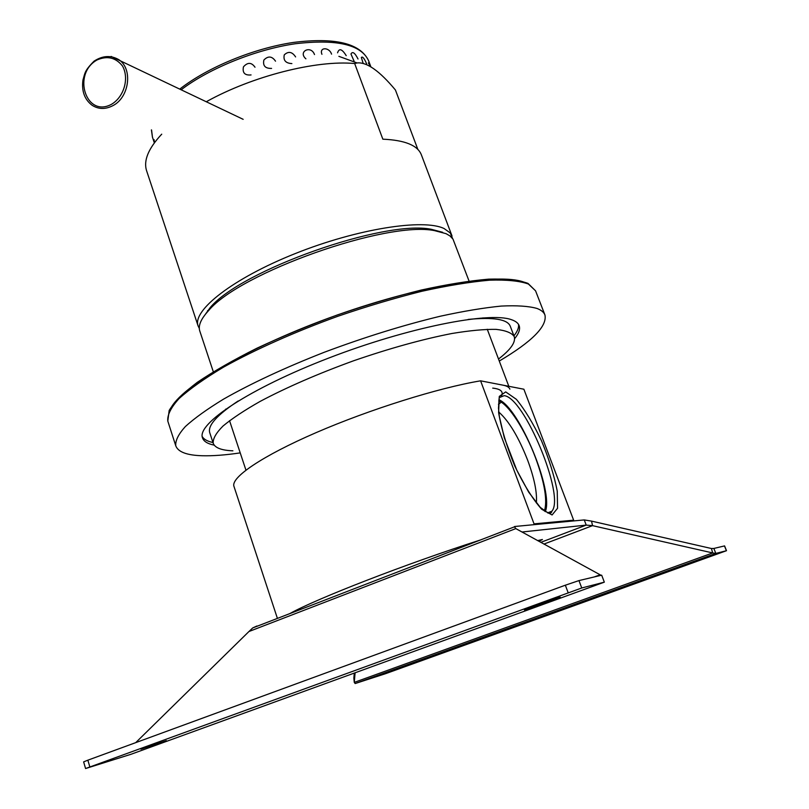 <?xml version="1.0" encoding="UTF-8"?>
<svg xmlns="http://www.w3.org/2000/svg" width="809" height="809" viewBox="0 0 809 809"><rect width="100%" height="100%" fill="white"/><g stroke="black" fill="none" stroke-linecap="round" stroke-linejoin="round"><path stroke-width="1.21" d="M498.516 359.034C510.671 349.67 515.909 342.197 514.231 336.595L510.287 326.28C507.617 319.272 493.571 316.986 468.138 319.424M238.17 400.971C217.034 414.997 207.559 425.574 209.743 432.704L213.192 443.201C214.881 447.832 221.454 450.37 232.901 450.815M514.231 336.595C511.733 332.833 505.676 330.426 496.069 329.364C484.449 329.182 469.705 330.557 451.847 333.51C422.409 339.254 389.695 348.335 353.705 360.743C317.927 373.748 286.75 387.299 260.174 401.385C244.379 410.355 231.981 418.577 222.981 426.07C216.104 432.967 212.838 438.68 213.192 443.201M154.074 139.633L154.468 142.687M255.007 67.218C251.498 62.242 247.655 62.121 243.448 66.844C242.255 72.83 244.793 75.53 251.063 74.934M275.525 61.181C272.016 56.094 268.143 55.71 263.886 60.018C262.662 65.772 265.221 68.563 271.581 68.411M295.598 56.923C292.16 51.715 288.378 51.028 284.272 54.86C283.12 60.341 285.658 63.254 291.877 63.587M314.499 54.557C311.03 44.819 297.601 51.574 305.893 58.814M331.559 54.152C329.303 46.902 318.938 47.033 321.942 54.314M346.212 55.659C342.015 48.894 339.133 47.943 337.575 52.828M358.023 58.986C354.878 52.767 352.532 51.109 350.964 54.011L354.039 61.059M366.679 63.941C364.262 58.278 362.483 56.134 361.36 57.49L363.15 63.324M370.562 66.591L368.368 62.91M604.333 582.156L130.967 754.291L85.582 768.54L83.63 761.876L87.857 760.177L565.339 585.2L578.961 580.589L581.752 587.981L604.333 582.156L601.674 575.179L578.961 580.589M140.897 749.195L166.32 740.629L140.897 749.195M536.954 605.001L560.253 597.163C561.163 597.457 523.797 610.755 524.424 609.915L536.954 605.001M85.582 768.54L581.752 587.981M537.591 540.604L542.394 539.502L538.915 541.332M514.554 526.507L584.25 519.924L586.222 525.102L540.786 542.354M601.006 575.27L515.798 528.601L514.514 526.811M521.977 532.009L586.222 525.102L592.552 525.648L591.521 521.107L584.25 519.924M401.466 667.567L385.62 672.987L401.466 667.567M687.62 564.389L672.744 569.475L687.62 564.389M355.151 683.544L715.844 553.427L712.678 552.941L711.414 548.512L713.851 548.451L715.844 553.427L726.502 550.696L385.782 673.614L355.151 683.544L354.271 682.381L353.857 678.073L354.079 680.349M713.851 548.451L724.581 545.903L726.502 550.696M355.1 672.795L354.271 682.381L712.678 552.941L592.552 525.648L543.911 544.083M711.414 548.512L591.521 521.107M354.291 673.088L353.857 678.073M515.798 528.601L248.939 631.526L252.701 627.946L256.918 625.994M248.939 631.526L135.71 742.642M499.274 361.047C531.998 341.661 547.228 326.32 544.963 315.045C543.921 312.274 541.261 310.08 536.994 308.451C528.671 306.105 516.749 305.317 501.236 306.075C483.772 307.804 463.496 311.172 440.42 316.198C403.438 325.097 364.778 337.1 324.439 352.198C284.798 367.751 251.164 383.405 223.537 399.14C207.144 409.142 194.413 418.293 185.332 426.576C178.445 434.221 175.26 440.622 175.765 445.789C178.051 451.968 186.839 455.285 202.119 455.74C212.656 456.033 225.357 455.083 240.222 452.888M514.615 338.647C518.872 333.51 520.389 329.182 519.156 325.663C518.195 323.084 515.626 321.092 511.45 319.686C489.314 311.404 407.837 327.493 328.727 358.053C249.506 388.522 196.729 423.764 202.472 437.8C203.686 441.38 207.6 443.828 214.213 445.152M202.21 436.536C203.868 439.348 207.458 441.35 212.969 442.533M513.927 335.826C517.467 331.427 518.994 327.615 518.518 324.379M545.296 511.662C553.993 491.296 519.085 407.473 498.9 399.767M544.417 511.055C547.602 500.508 544.659 482.801 535.588 457.945C525.354 430.499 508.881 404.652 498.759 400.829M536.367 502.976C537.237 492.6 534.344 478.372 527.68 460.27C518.62 437.153 508.982 421.074 498.779 412.034M277.406 618.4L233.922 486.28C230.838 477.421 262.116 456.013 316.036 432.663C369.855 409.344 438.7 387.794 480.597 380.827L523.878 389.22L573.642 520.187L534.031 523.858L480.597 380.827M480.415 539.987C406.674 563.6 315.854 598.933 289.774 613.616M572.479 521.036L573.642 520.187M492.711 388.118C500.559 388.947 503.522 391.516 501.59 395.823M452.615 238.574L450.259 232.962L444.151 228.573C423.562 218.44 357.194 228.755 295.133 253.611C232.972 278.357 192.188 310.454 198.094 325.916L146.571 170.648C143.385 160.657 148.32 148.623 161.375 134.547L161.729 134.173M206.396 101.691C252.297 76.097 316.41 59.906 354.666 63.527L382.839 139.178C404.904 140.159 417.757 145.387 421.388 154.873L452.029 235.995M417.869 149.443L395.429 90.001C379.552 70.909 366.76 61.889 357.052 62.95L354.666 63.527M198.094 325.916L199.317 328.424M442.624 232.294L431.349 229.311C384.467 219.431 240.728 270.327 210.178 307.622L202.816 317.866M469.058 281.067L453 239.13L449.915 235.894L446.072 233.67L434.595 230.646C386.874 220.594 239.606 272.744 208.5 310.707C200.966 318.888 198.053 325.643 199.772 330.972L213.313 371.766M498.465 404.338L501.256 402.164M509.892 389.149C509.205 387.268 506.97 385.954 503.188 385.205M111.693 104.189C86.108 118.438 71.728 73.993 97.1 59.927C107.304 55.538 115.758 57.56 122.483 65.984C129.379 78.19 124.121 96.756 111.693 104.189M112.825 105.686C105.423 109.488 98.526 109.357 92.125 105.291C84.53 99.497 81.476 91.073 82.963 80C85.036 73.336 84.075 71.202 94.056 61.16C102.672 55.538 110.995 55.083 119.044 59.805C133.05 69.159 129.218 97.525 112.825 105.686M111.126 56.438L243.165 119.328M151.414 129.895L152.446 137.156L151.556 129.956M181.317 89.668C209.551 68.219 255.877 49.48 295.295 43.747C336.696 38.903 361.117 44.525 368.55 60.635L370.846 66.763M594.251 576.948L599.894 574.886M726.391 550.707L724.47 545.923M568.12 592.623L565.339 585.2M87.857 760.177L89.829 766.881M170.406 409.071C180.498 386.783 250.507 345.736 337.131 315.065C423.724 284.303 504.017 272.046 525.921 282.998M167.868 421.287L167.797 421.064C167.2 415.007 170.942 407.524 179.032 398.604C189.7 388.967 204.586 378.45 223.678 367.064C254.977 349.66 294.972 331.811 338.01 316.218C366.892 306.358 394.843 298.046 421.843 291.28C447.549 285.607 470.11 281.906 489.536 280.187C506.687 279.631 519.641 280.905 528.398 284.02L535.568 290.825L544.963 315.045M547.582 512.876L551.849 511.227C551.677 512.866 550.464 513.493 548.199 513.088L540.281 507.395L528.692 492.145L516.779 470.12L504.28 437.659L499.325 416.372L498.496 408.141L499.183 397.654L504.128 395.682C524.161 396.895 565.451 496.372 551.849 511.227L548.563 513.189M505.706 391.9L516.344 399.312C524.869 409.688 533.242 423.512 541.494 440.763C548.957 458.764 554.205 475.54 557.249 491.103L557.553 508.274L552.092 514.959L541.676 509.255C532.767 499.163 523.787 484.733 514.746 465.964C506.677 446.295 501.297 428.497 498.607 412.56L499.284 396.41L505.706 391.9M179.911 88.99C207.67 67.278 253.874 48.277 293.536 42.422C335.219 37.244 360.227 43.312 368.55 60.635M152.446 137.156L154.347 142.849M353.917 678.69L353.998 679.55M514.716 526.74L252.701 627.946M175.765 445.789L167.797 421.064L169.162 410.466C174.157 402.164 183.542 392.78 197.325 382.313C213.546 371.351 233.427 359.985 256.938 348.204C282.129 336.473 308.998 325.36 337.545 314.883C366.325 305.064 394.165 296.802 421.074 290.087C446.71 284.455 469.24 280.804 488.666 279.145C505.868 278.64 518.974 280.056 527.994 283.393L535.568 290.825M207.569 310.595L207.842 311.414M338.88 56.337L357.052 62.95M210.178 307.622L208.5 310.707M431.349 229.311L434.595 230.646M225.701 409.111L225.883 409.657M229.534 420.67L245.936 470.11M482.963 317.876L483.175 318.422M487.271 329.273L508.81 386.298"/></g></svg>
